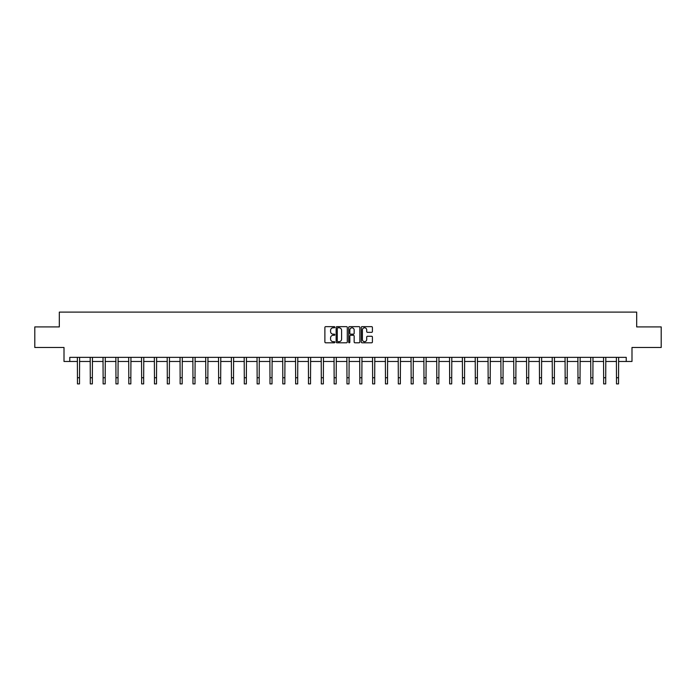 <?xml version="1.0" encoding="UTF-8"?>
<svg xmlns="http://www.w3.org/2000/svg" width="696" height="696" viewBox="0 0 696 696"><rect width="100%" height="100%" fill="white"/><g stroke="black" fill="none" stroke-linecap="round" stroke-linejoin="round"><path stroke-width="1.04" d="M334.837 327.216A0.566 0.566 0 0 0 334.271 326.65L325.693 326.65A0.809 0.809 0 0 0 324.884 327.459L324.884 341.997A0.809 0.809 0 0 0 325.693 342.797L334.271 342.797A0.566 0.566 0 0 0 334.837 342.232A0.566 0.566 0 0 0 334.271 341.666L333.158 341.666A2.584 2.584 0 0 1 330.574 339.082L330.574 337.873A2.584 2.584 0 0 1 333.158 335.289L334.271 335.289A0.566 0.566 0 0 0 334.837 334.724A0.566 0.566 0 0 0 334.271 334.158L333.158 334.158A2.584 2.584 0 0 1 330.574 331.574L330.574 330.365A2.584 2.584 0 0 1 333.158 327.781L334.271 327.781A0.566 0.566 0 0 0 334.837 327.216M371.603 332.34A0.809 0.809 0 0 0 372.404 331.54L372.404 327.459A0.809 0.809 0 0 0 371.603 326.65L362.068 326.65A0.809 0.809 0 0 0 361.267 327.459L361.267 341.997A0.809 0.809 0 0 0 362.068 342.797L371.603 342.797A0.809 0.809 0 0 0 372.404 341.997L372.404 337.064A0.809 0.809 0 0 0 371.603 336.264L367.523 336.264A0.809 0.809 0 0 0 366.714 337.064L366.714 339.509A2.158 2.158 0 0 1 364.556 341.666A2.158 2.158 0 0 1 362.399 339.509L362.399 329.939A2.158 2.158 0 0 1 364.556 327.781A2.158 2.158 0 0 1 366.714 329.939L366.714 331.54A0.809 0.809 0 0 0 367.523 332.34L371.603 332.34M69.765 361.468L69.765 357.353L626.235 357.353L626.235 361.468L631.994 361.468L631.994 347.478L661.2 347.478L661.2 326.911L636.683 326.911L636.683 312.104L59.317 312.104L59.317 326.911L34.8 326.911L34.8 347.478L64.006 347.478L64.006 361.468L77.456 361.468M347.295 327.459A0.809 0.809 0 0 0 346.486 326.65L336.96 326.65A0.809 0.809 0 0 0 336.151 327.459L336.151 341.997A0.809 0.809 0 0 0 336.96 342.797L346.486 342.797A0.809 0.809 0 0 0 347.295 341.997L347.295 327.459M349.514 326.65L359.04 326.65A0.809 0.809 0 0 1 359.849 327.459L359.849 341.997A0.809 0.809 0 0 1 359.04 342.797L354.969 342.797A0.809 0.809 0 0 1 354.16 341.997L354.16 336.098A0.809 0.809 0 0 0 353.35 335.289L350.645 335.289A0.809 0.809 0 0 0 349.836 336.098L349.836 342.232A0.566 0.566 0 0 1 349.27 342.797A0.566 0.566 0 0 1 348.705 342.232L348.705 327.459A0.809 0.809 0 0 1 349.514 326.65M79.509 361.468L90.289 361.468M92.351 361.468L103.121 361.468M105.183 361.468L115.962 361.468M118.016 361.468L128.795 361.468M130.848 361.468L141.627 361.468M143.68 361.468L154.46 361.468M156.522 361.468L167.292 361.468M169.354 361.468L180.125 361.468M182.187 361.468L192.966 361.468M195.019 361.468L205.799 361.468M207.852 361.468L218.631 361.468M220.684 361.468L231.464 361.468M233.525 361.468L244.296 361.468M246.358 361.468L257.137 361.468M259.19 361.468L269.97 361.468M272.023 361.468L282.802 361.468M284.855 361.468L295.635 361.468M297.688 361.468L308.467 361.468M310.529 361.468L321.3 361.468M323.362 361.468L334.141 361.468M336.194 361.468L346.973 361.468M349.027 361.468L359.806 361.468M361.859 361.468L372.638 361.468M374.7 361.468L385.471 361.468M387.533 361.468L398.312 361.468M400.365 361.468L411.145 361.468M413.198 361.468L423.977 361.468M426.03 361.468L436.81 361.468M438.863 361.468L449.642 361.468M451.704 361.468L462.475 361.468M464.537 361.468L475.316 361.468M477.369 361.468L488.148 361.468M490.202 361.468L500.981 361.468M503.034 361.468L513.813 361.468M515.875 361.468L526.646 361.468M528.708 361.468L539.478 361.468M541.54 361.468L552.32 361.468M554.373 361.468L565.152 361.468M567.205 361.468L577.985 361.468M580.038 361.468L590.817 361.468M592.879 361.468L603.649 361.468M605.711 361.468L616.491 361.468M618.544 361.468L626.235 361.468M337.847 327.781A0.566 0.566 0 0 0 337.282 328.347L337.282 341.11A0.566 0.566 0 0 0 337.847 341.666L339.013 341.666A2.584 2.584 0 0 0 341.597 339.082L341.597 330.365A2.584 2.584 0 0 0 339.013 327.781L337.847 327.781M354.16 329.982A2.158 2.158 0 0 0 351.993 327.825A2.158 2.158 0 0 0 349.836 329.982L349.836 333.349A0.809 0.809 0 0 0 350.645 334.158L353.35 334.158A0.809 0.809 0 0 0 354.16 333.349L354.16 329.982M77.352 357.353L77.456 377.728L79.509 377.728L79.614 357.353M77.456 377.728L77.456 383.896L79.509 383.896L79.509 377.728M90.184 357.353L90.289 377.728L92.351 377.728L92.455 357.353M90.289 377.728L90.289 383.896L92.351 383.896L92.351 377.728M103.017 357.353L103.121 377.728L105.183 377.728L105.287 357.353M103.121 377.728L103.121 383.896L105.183 383.896L105.183 377.728M115.858 357.353L115.962 377.728L118.016 377.728L118.12 357.353M115.962 377.728L115.962 383.896L118.016 383.896L118.016 377.728M128.69 357.353L128.795 377.728L130.848 377.728L130.952 357.353M128.795 377.728L128.795 383.896L130.848 383.896L130.848 377.728M141.523 357.353L141.627 377.728L143.68 377.728L143.785 357.353M141.627 377.728L141.627 383.896L143.68 383.896L143.68 377.728M154.355 357.353L154.46 377.728L156.522 377.728L156.626 357.353M154.46 377.728L154.46 383.896L156.522 383.896L156.522 377.728M167.188 357.353L167.292 377.728L169.354 377.728L169.459 357.353M167.292 377.728L167.292 383.896L169.354 383.896L169.354 377.728M180.029 357.353L180.125 377.728L182.187 377.728L182.291 357.353M180.125 377.728L180.125 383.896L182.187 383.896L182.187 377.728M192.862 357.353L192.966 377.728L195.019 377.728L195.124 357.353M192.966 377.728L192.966 383.896L195.019 383.896L195.019 377.728M205.694 357.353L205.799 377.728L207.852 377.728L207.956 357.353M205.799 377.728L205.799 383.896L207.852 383.896L207.852 377.728M218.527 357.353L218.631 377.728L220.684 377.728L220.789 357.353M218.631 377.728L218.631 383.896L220.684 383.896L220.684 377.728M231.359 357.353L231.464 377.728L233.525 377.728L233.63 357.353M231.464 377.728L231.464 383.896L233.525 383.896L233.525 377.728M244.192 357.353L244.296 377.728L246.358 377.728L246.462 357.353M244.296 377.728L244.296 383.896L246.358 383.896L246.358 377.728M257.033 357.353L257.137 377.728L259.19 377.728L259.295 357.353M257.137 377.728L257.137 383.896L259.19 383.896L259.19 377.728M269.865 357.353L269.97 377.728L272.023 377.728L272.127 357.353M269.97 377.728L269.97 383.896L272.023 383.896L272.023 377.728M282.698 357.353L282.802 377.728L284.855 377.728L284.96 357.353M282.802 377.728L282.802 383.896L284.855 383.896L284.855 377.728M295.53 357.353L295.635 377.728L297.688 377.728L297.792 357.353M295.635 377.728L295.635 383.896L297.688 383.896L297.688 377.728M308.363 357.353L308.467 377.728L310.529 377.728L310.634 357.353M308.467 377.728L308.467 383.896L310.529 383.896L310.529 377.728M321.195 357.353L321.3 377.728L323.362 377.728L323.466 357.353M321.3 377.728L321.3 383.896L323.362 383.896L323.362 377.728M334.036 357.353L334.141 377.728L336.194 377.728L336.298 357.353M334.141 377.728L334.141 383.896L336.194 383.896L336.194 377.728M346.869 357.353L346.973 377.728L349.027 377.728L349.131 357.353M346.973 377.728L346.973 383.896L349.027 383.896L349.027 377.728M359.702 357.353L359.806 377.728L361.859 377.728L361.964 357.353M359.806 377.728L359.806 383.896L361.859 383.896L361.859 377.728M372.534 357.353L372.638 377.728L374.7 377.728L374.805 357.353M372.638 377.728L372.638 383.896L374.7 383.896L374.7 377.728M385.366 357.353L385.471 377.728L387.533 377.728L387.637 357.353M385.471 377.728L385.471 383.896L387.533 383.896L387.533 377.728M398.208 357.353L398.312 377.728L400.365 377.728L400.47 357.353M398.312 377.728L398.312 383.896L400.365 383.896L400.365 377.728M411.04 357.353L411.145 377.728L413.198 377.728L413.302 357.353M411.145 377.728L411.145 383.896L413.198 383.896L413.198 377.728M423.873 357.353L423.977 377.728L426.03 377.728L426.135 357.353M423.977 377.728L423.977 383.896L426.03 383.896L426.03 377.728M436.705 357.353L436.81 377.728L438.863 377.728L438.967 357.353M436.81 377.728L436.81 383.896L438.863 383.896L438.863 377.728M449.538 357.353L449.642 377.728L451.704 377.728L451.808 357.353M449.642 377.728L449.642 383.896L451.704 383.896L451.704 377.728M462.37 357.353L462.475 377.728L464.537 377.728L464.641 357.353M462.475 377.728L462.475 383.896L464.537 383.896L464.537 377.728M475.211 357.353L475.316 377.728L477.369 377.728L477.473 357.353M475.316 377.728L475.316 383.896L477.369 383.896L477.369 377.728M488.044 357.353L488.148 377.728L490.202 377.728L490.306 357.353M488.148 377.728L488.148 383.896L490.202 383.896L490.202 377.728M500.876 357.353L500.981 377.728L503.034 377.728L503.138 357.353M500.981 377.728L500.981 383.896L503.034 383.896L503.034 377.728M513.709 357.353L513.813 377.728L515.875 377.728L515.971 357.353M513.813 377.728L513.813 383.896L515.875 383.896L515.875 377.728M526.541 357.353L526.646 377.728L528.708 377.728L528.812 357.353M526.646 377.728L526.646 383.896L528.708 383.896L528.708 377.728M539.374 357.353L539.478 377.728L541.54 377.728L541.645 357.353M539.478 377.728L539.478 383.896L541.54 383.896L541.54 377.728M552.215 357.353L552.32 377.728L554.373 377.728L554.477 357.353M552.32 377.728L552.32 383.896L554.373 383.896L554.373 377.728M565.048 357.353L565.152 377.728L567.205 377.728L567.31 357.353M565.152 377.728L565.152 383.896L567.205 383.896L567.205 377.728M577.88 357.353L577.985 377.728L580.038 377.728L580.142 357.353M577.985 377.728L577.985 383.896L580.038 383.896L580.038 377.728M590.713 357.353L590.817 377.728L592.879 377.728L592.983 357.353M590.817 377.728L590.817 383.896L592.879 383.896L592.879 377.728M603.545 357.353L603.649 377.728L605.711 377.728L605.816 357.353M603.649 377.728L603.649 383.896L605.711 383.896L605.711 377.728M616.386 357.353L616.491 377.728L618.544 377.728L618.648 357.353M616.491 377.728L616.491 383.896L618.544 383.896L618.544 377.728"/></g></svg>
